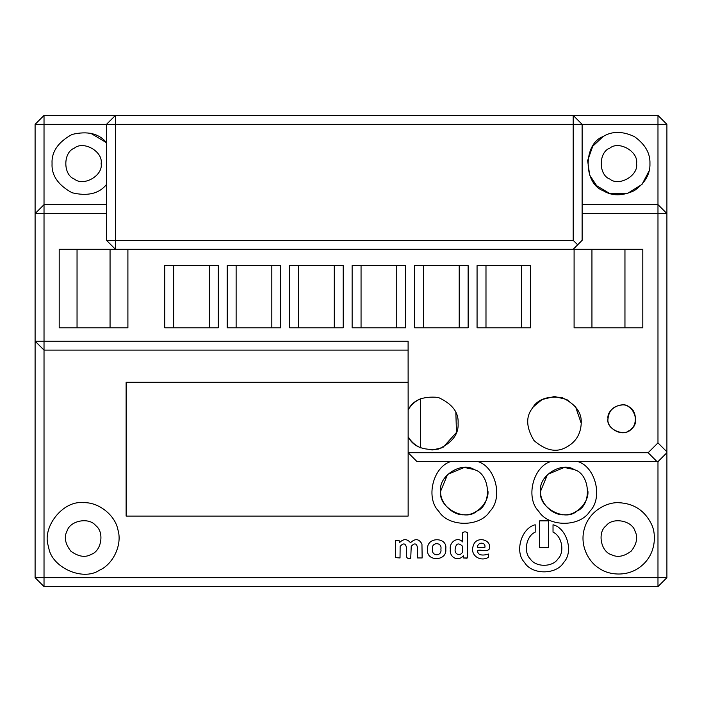 <?xml version="1.0" encoding="UTF-8"?>
<svg xmlns="http://www.w3.org/2000/svg" width="702" height="702" viewBox="0 0 702 702"><rect width="100%" height="100%" fill="white"/><g stroke="black" fill="none" stroke-linecap="round" stroke-linejoin="round"><path stroke-width="1.05" d="M106.493 213.575L44.024 213.575L44.024 124.333L106.493 124.333L115.418 115.418L657.976 115.418L666.9 124.333L666.9 213.54L582.125 213.54M127.904 249.271L127.904 327.799L59.196 327.799L59.196 249.271L115.418 249.271L115.418 240.347L106.493 240.347L106.493 124.333L115.418 124.333L115.418 240.347L573.201 240.347L573.201 124.333L115.418 124.333L115.418 115.418L44.024 115.418L35.1 124.333L35.1 213.575L44.024 204.651L106.493 204.651M582.125 204.624L657.976 204.624L657.976 124.333L582.125 124.333L582.125 240.347L573.201 249.271L115.418 249.271L106.493 240.347M574.096 249.271L642.804 249.271L642.804 327.799L574.096 327.799L574.096 249.271M408.099 350.105L44.024 350.105L35.1 341.181L35.1 213.575L44.024 213.575L44.024 341.181L408.099 341.181L408.143 409.88C411.109 404.843 415.268 401.132 420.603 398.745L420.603 447.815C415.268 445.437 411.109 441.725 408.143 436.688L408.143 452.729L648.139 452.729L657.976 442.892L666.9 451.816L666.9 213.54L657.976 204.624L657.976 442.892M44.024 586.582L44.024 341.181L35.1 341.181L35.1 577.667L657.976 577.667L657.976 461.653L666.9 452.729L666.9 577.667L657.976 586.582L44.024 586.582L35.1 577.667M105.37 185.688L106.493 184.512C99.026 193.691 87.566 196.437 72.087 192.76C58.134 185.135 51.457 175.412 52.053 163.601C51.457 151.79 58.134 142.067 72.087 134.442C87.566 130.765 99.026 133.52 106.493 142.69L90.698 133.257M101.132 163.601C103.282 151.693 83.608 140.33 74.368 148.148C62.978 152.246 62.978 174.956 74.368 179.054C83.608 186.872 103.282 175.509 101.132 163.601M603.097 136.557L592.751 146.235L587.627 160.6L589.671 175.088L596.63 185.688L609.599 193.48L627.132 193.682L642.005 184.407L649.052 171.016L642.005 184.407L627.132 193.682L609.599 193.48L596.63 185.688L589.671 175.088L587.627 160.6L592.751 146.235L603.097 136.557M636.556 163.601C638.706 151.693 619.032 140.33 609.792 148.148C598.402 152.246 598.402 174.956 609.792 179.054C619.032 186.872 638.706 175.509 636.556 163.601M408.143 436.688C412.969 446.472 422.999 450.623 438.25 449.14C452.193 442.786 458.81 434.169 458.081 423.28C458.81 412.399 452.193 403.782 438.25 397.429C422.999 395.946 412.969 400.096 408.143 409.88L408.143 436.688M218.278 327.799L164.733 327.799L164.733 265.646L218.278 265.646L218.278 327.799M289.663 265.646L343.208 265.646L343.208 327.799L289.663 327.799L289.663 265.646M414.601 265.646L468.137 265.646L468.137 327.799L414.601 327.799L414.601 265.646M565.171 447.815C555.642 452.702 545.252 450.28 534.011 440.558C526.307 427.843 525.658 417.199 532.063 408.617C537.363 399.315 547.376 395.656 562.109 397.63C575.517 404.045 581.897 412.592 581.23 423.28C580.694 434.617 575.342 442.795 565.171 447.815M477.062 265.646L530.607 265.646L530.607 327.799L477.062 327.799L477.062 265.646M352.132 265.646L405.677 265.646L405.677 327.799L352.132 327.799L352.132 265.646M227.202 265.646L280.747 265.646L280.747 327.799L227.202 327.799L227.202 265.646M608.002 418.822C608.88 410.477 613.495 405.87 621.832 404.993C632.476 402.588 640.838 422.771 631.616 428.597C625.789 437.82 605.607 429.466 608.002 418.822C606.344 409.591 621.586 400.789 628.755 406.844C637.574 410.021 637.574 427.623 628.755 430.8C621.586 436.855 606.344 428.053 608.002 418.822M408.099 382.23L126.123 382.23L126.123 516.093L408.143 516.093L408.143 452.729L417.067 461.653L657.063 461.653L648.139 452.729M91.383 554.308C85.39 557.792 78.554 556.765 70.884 551.228C65.093 543.743 63.838 536.951 67.12 530.844C70.244 520.472 89.075 516.997 95.691 525.57C104.484 531.897 101.641 550.833 91.383 554.308M635.029 531.16C638.074 537.188 636.846 543.804 631.335 551.017C624.122 556.528 617.506 557.757 611.477 554.712C600.807 551.798 597.183 532.335 606.089 525.78C612.653 516.874 632.107 520.489 635.029 531.16M531.941 408.81L533.327 406.853L542.102 399.535L554.457 396.507L566.821 399.535L575.596 406.853L581.23 423.28M455.852 412.574L456.467 432.45L443.041 447.349M624.956 327.799L624.956 249.271M591.944 249.271L591.944 327.799M77.044 327.799L77.044 249.271M110.056 249.271L110.056 327.799M445.761 549.008C447.481 561.503 425.614 561.942 427.667 549.341C426.132 536.486 447.876 536.723 445.761 549.008M488.645 554.738L488.294 557.379C480.168 562.284 469.234 554.966 473.473 545.296C475.789 536.135 491.558 538.838 489.496 548.674C487.592 552.298 481.397 549.49 477.702 550.377C477.149 556.484 485.082 555.247 488.364 554.018L488.645 554.738M467.278 557.967L463.452 557.967L463.355 555.756C457.897 562.258 449.166 557.072 450.351 549.394C449.034 542.462 457.371 536.056 462.653 541.918L462.653 532.748C464.215 531.554 465.786 531.554 467.365 532.748L467.278 557.967M535.187 524.763L535.187 532.169C526.114 536.065 523.244 552.334 530.431 559.099C535.845 567.348 552.369 567.348 557.783 559.099C564.97 552.334 562.1 536.065 553.027 532.169L553.027 524.763C567.032 528.158 573.832 552.211 563.68 562.434C556.607 574.982 531.607 574.982 524.534 562.434C514.382 552.211 521.182 528.158 535.187 524.763M539.645 520.858L539.645 547.621L548.569 547.621L548.569 520.858L539.645 520.858M99.482 570.208C82.573 581.747 50.772 567.076 48.578 546.726C41.304 527.588 62.987 500.096 83.292 502.702C98.403 501.825 115.33 515.171 117.997 530.071C122.385 544.568 113.347 564.136 99.482 570.208M478.246 461.653C495.945 467.409 503.167 498.35 489.847 511.346C480.212 527.272 448.446 527.272 438.82 511.346C425.5 498.35 432.713 467.409 450.412 461.653M578.194 461.653C595.893 467.409 603.115 498.35 589.794 511.346C580.159 527.272 548.394 527.272 538.759 511.346C525.447 498.35 532.66 467.409 550.359 461.653M400.017 557.95L395.384 557.616L395.384 540.733L399.043 540.18L399.447 542.69C403.404 538.636 407.081 538.653 410.477 542.743C415.207 538.25 419.033 538.688 421.946 544.041L422.156 557.95L417.593 557.95L417.497 547.586C416.523 543.164 414.443 542.751 411.232 546.367L410.731 558.195C403.896 560.214 407.23 551.474 406.467 547.586C405.493 543.173 403.387 542.769 400.149 546.367L400.017 557.95M651.342 523.929C656.423 533.59 656.291 553.501 641.865 565.566C627.667 577.895 607.985 574.868 599.254 568.322C589.724 562.986 578.974 546.226 584.494 528.246C589.671 510.17 607.818 501.983 618.708 502.702C633.731 503.404 644.611 510.477 651.342 523.929M431.914 450.043L442.023 447.815M573.824 469.471L564.276 467.453L547.551 474.385L540.628 491.102C539.575 502.799 552.579 515.812 564.276 514.75C575.973 515.812 588.978 502.799 587.925 491.102M574.385 469.726L574.376 469.717C590.268 473.885 592.181 504.992 576.93 511.082C564.917 522.27 537.609 507.239 540.628 491.102C538.136 476.017 561.802 461.021 574.385 469.726M473.876 469.471L464.329 467.453L447.613 474.385L440.68 491.102C439.627 502.799 452.632 515.812 464.329 514.75C476.035 515.812 489.04 502.799 487.978 491.102M474.438 469.726L474.429 469.717C490.321 473.885 492.234 504.992 476.983 511.082C464.97 522.27 437.662 507.239 440.68 491.102C438.188 476.017 461.855 461.021 474.438 469.726M657.063 461.653L657.976 461.653M535.187 532.169C526.114 536.065 523.244 552.334 530.431 559.099C535.845 567.348 552.369 567.348 557.783 559.099C564.97 552.334 562.1 536.065 553.027 532.169M410.731 558.195C403.896 560.214 407.23 551.474 406.467 547.586C405.493 543.173 403.387 542.769 400.149 546.367M422.156 557.95L417.593 557.95L417.497 547.586C416.523 543.164 414.443 542.751 411.232 546.367M462.653 551.947L462.653 546.332C458.476 542.427 455.993 543.339 455.194 549.087C454.141 554.001 460.012 557.011 462.653 551.947M466.944 558.213L463.452 557.967M463.355 555.756C457.897 562.258 449.166 557.072 450.351 549.394C449.034 542.462 457.371 536.056 462.653 541.918L462.653 532.748C464.215 531.554 465.786 531.554 467.365 532.748L467.365 557.616M488.294 557.379C480.168 562.284 469.234 554.966 473.473 545.296C475.789 536.135 491.558 538.838 489.496 548.674M484.889 547.332C486.021 541.637 477.009 541.926 477.702 547.332L484.889 547.332M440.882 549.21C442.435 541.847 431.028 541.874 432.546 549.157C431.203 556.739 442.286 556.44 440.882 549.21M649.947 163.601C650.289 153.176 645.077 144.164 634.327 136.557C622.358 131.046 611.951 131.046 603.097 136.557C583.169 143.726 583.169 183.476 603.097 190.654C611.951 196.156 622.358 196.156 634.327 190.654C645.077 183.038 650.289 174.026 649.947 163.601M521.683 327.799L521.683 265.646M485.986 265.646L485.986 327.799M423.525 265.646L423.525 327.799M459.222 327.799L459.222 265.646M361.056 265.646L361.056 327.799M396.753 327.799L396.753 265.646M298.587 265.646L298.587 327.799M334.284 327.799L334.284 265.646M236.126 265.646L236.126 327.799M271.823 327.799L271.823 265.646M173.657 265.646L173.657 327.799M209.354 327.799L209.354 265.646M35.995 342.076L35.1 342.971M657.976 586.582L657.976 577.667L666.9 577.667M666.9 452.729L666.9 451.816M657.976 115.418L657.976 124.333L666.9 124.333M44.024 115.418L44.024 124.333L35.1 124.333M573.201 115.418L582.125 124.333L573.201 124.333L573.201 115.418M577.667 244.805L573.201 240.347"/></g></svg>
